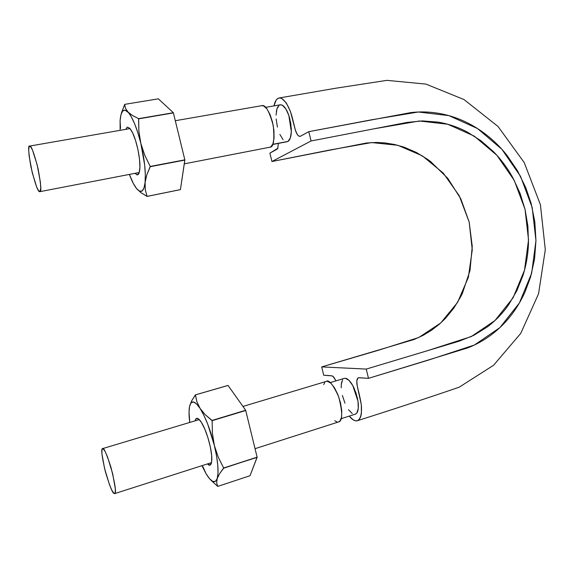 <?xml version="1.0" encoding="UTF-8"?>
<svg xmlns="http://www.w3.org/2000/svg" width="574" height="574" viewBox="0 0 574 574"><rect width="100%" height="100%" fill="white"/><g stroke="black" fill="none" stroke-linecap="round" stroke-linejoin="round"><path stroke-width="0.86" d="M271.933 161.516L269.902 153.136L277.694 148.379L278.397 143.392L277.759 148.25C278.512 148.644 274.824 150.352 269.902 153.136L271.933 161.516L366.721 142.969L376.566 142.452L384.788 142.912L394.618 144.505L404.161 147.195L416.394 152.469L427.874 159.529L430.622 161.567L447.77 178.313L460.822 198.862L469.152 221.966L472.251 246.346L469.991 270.634L462.371 293.422L460.865 296.5L453.883 308.066L445.424 318.398L439.447 324.123L431.569 330.229L423.11 335.367L414.148 339.464L321.691 366.908L323.714 375.252L321.691 366.908L366.248 369.082L368.486 378.352L467.365 348.009C475.781 344.809 483.645 340.497 490.964 335.065C498.289 329.62 504.797 323.298 510.48 316.102C516.169 308.884 520.962 300.948 524.866 292.317L530.555 277.113L534.545 259.175L535.958 240.628L534.817 221.844L531.144 203.469L525.798 187.698L517.526 170.837L507.158 155.547C501.253 148.049 494.594 141.355 487.183 135.464C479.785 129.581 471.914 124.752 463.562 120.971C455.232 117.196 446.565 114.592 437.567 113.15C428.577 111.722 419.608 111.543 410.661 112.619L308.819 131.661L311.072 140.974L271.933 161.516L311.072 140.974L407.074 122.42L422.471 120.913L437.976 122.104C448.323 123.812 458.196 127.177 467.588 132.214L481.105 140.86L493.331 151.529C501.03 159.321 507.588 168.168 513.005 178.076L520.087 193.366L525.067 209.417L527.886 226.12L528.475 242.874C528.123 254.182 526.279 265.073 522.943 275.542L516.851 290.717L508.758 304.557C502.673 313.361 495.412 320.902 486.974 327.18L473.772 335.345L459.344 341.121L366.248 369.082L368.486 378.352L358.937 377.692L357.903 378.044L356.798 381.014L357.25 386.015L361.326 404.778L361.376 413.768L360.572 417.09L359.274 419.415L357.552 420.685L355.493 420.828L353.182 419.831L349.243 416.114C352.278 419.824 354.99 421.366 357.387 420.742C360.644 418.97 361.972 413.739 361.355 405.05C359.46 393.513 357.258 386.797 357.035 384.91C356.447 380.878 356.913 378.496 358.427 377.749L368.486 378.352L429.402 359.79L474.44 344.996L499.904 327.611L519.37 303L531.653 273.224L535.958 240.599L532.177 207.508L520.532 176.333L501.891 149.297L477.439 128.497L448.911 115.632L418.331 112.002L371.507 119.808L308.819 131.661L311.072 140.974L373.688 128.87L419.436 120.992L447.749 124.242L474.189 136.074L496.897 155.303L514.218 180.351L525.031 209.266L528.532 239.968L524.5 270.225L513.063 297.798L494.967 320.536L471.34 336.536L427.228 350.771L366.248 369.082L321.691 366.908L377.857 350.42L418.683 337.548L440.66 323.04L457.571 302.405L468.348 277.357L472.259 249.855L469.152 221.966L459.236 195.741L443.25 173.09L422.256 155.798L397.804 145.272L371.629 142.567L329.433 150.087L271.933 161.516M273.985 105.889L276.044 100.292L277.708 98.534L279.66 97.939L281.812 98.498L286.311 102.961L290.372 111.291L295.33 130.025L297.289 134.488L298.458 135.83L300.166 136.375L308.819 131.661L300.102 136.39C298.387 136.433 296.844 134.488 295.488 130.556L292.539 118.596C289.762 106.951 283.764 97.358 279.079 97.989C276.654 98.556 274.953 101.189 273.985 105.889M286.29 141.735L287.976 141.412C289.949 140.135 291.075 136.892 291.334 131.69L290.81 123.604L288.837 115.439M291.219 133.491L291.348 131.245M282.767 105.458L281.927 105.006M335.991 380.878L333.867 377.226L332.138 375.884L323.714 375.252C330.057 375.511 333.185 375.913 333.107 376.458L335.991 380.878M348.461 379.88L345.29 378.259C347.672 378.589 350.162 381.028 352.78 385.577M356.569 413.323L357.107 412.584M352.988 385.943L351.84 383.984M342.578 379.801L341.272 384.544L341.731 381.839M344.96 403.199L342.391 395.45M341.243 387.83L341.272 384.544M352.249 413.545L348.475 409.664M355.141 414.234L356.856 412.979L355.579 414.055M357.76 411.013L356.856 412.979L358.284 408.315L357.989 401.176L358.348 404.957M357.186 397.136L357.989 401.176L356.016 393.032L352.773 385.556L354.51 389.1M355.428 414.141L356.856 412.979C358.37 410.683 358.75 406.744 357.989 401.176L352.773 385.556C350.154 380.985 347.665 378.553 345.304 378.259L344.056 378.46M345.304 378.259L348.942 380.289L352.773 385.556L350.886 382.593M356.856 412.971L355.328 414.141M289.274 140.142L287.969 141.419L272.736 144.332L287.201 141.699M280.313 104.812L282.365 105.214L280.119 104.82M283.097 139.676L279.89 134.46M291.262 127.78L291.334 131.704C291.083 136.935 289.963 140.171 287.969 141.419L286.448 141.728M277.414 127.112L276.151 119.026M276.331 111.708L276.962 108.802L276.044 115.166M279.208 105.229L276.962 108.802L277.945 106.621M280.708 104.777L282.358 105.214L280.399 104.769M287.402 111.837L288.83 115.41L285.802 108.838L282.358 105.214C284.79 106.656 286.943 110.057 288.83 115.41L289.97 119.399M287.969 141.419L290.308 138.061L291.334 131.711L288.83 115.41M255.043 448.681L338.617 421.933C342.707 420.907 342.714 412.476 338.653 396.648C332.92 384.372 328.809 379.292 326.305 381.401L242.96 406.449M114.004 493.418L114.671 493.611C116.508 493.331 115.245 484.463 110.875 466.999C106.233 452.979 103.471 446.859 102.581 448.631C100.895 448.473 101.799 456.043 105.286 471.333C109.627 485.834 112.533 493.195 114.004 493.418L115.195 492.901L115.374 489.012L112.683 473.765L107.525 456.918L105.013 451.264L103.069 448.71L101.985 449.578L101.907 453.654L104.568 468.484L109.519 484.8L112.002 490.548L114.004 493.418M338.481 421.976L339.973 421.007L341.58 417.011L341.76 410.582L340.475 402.74L337.921 394.718L334.506 387.823L330.789 383.116L327.352 381.301L326.176 381.445M324.712 382.585L323.729 384.573M334.699 420.756L337.218 422.012M184.29 163.848L270.612 147.066C273.69 146.564 274.566 139.353 273.231 125.441C269.256 111.047 265.461 104.454 261.859 105.659L175.328 120.719M40.173 191.436C41.543 191.271 40.833 183.658 38.042 168.591C33.938 152.684 31.14 145.179 29.647 146.083C27.99 145.021 28.413 151.938 30.924 166.833C35.179 184.175 38.149 192.448 39.828 191.673L40.761 188.43L40.41 182.367L37.224 165.068L32.524 150.087L30.522 146.549L29.188 146.485L28.7 149.807L29.116 155.956L32.244 172.695L36.772 187.275L38.774 191.006L40.173 191.436M269.629 147.41L270.612 147.066L272.872 144.002L274.049 138.205L273.942 130.549L272.542 122.24L270.081 114.606L266.946 108.866L263.645 105.91L261.722 105.681M136.634 188.659C134.223 185.646 131.805 180.903 129.394 174.424L133.455 183.694L136.634 188.659C141.068 193.768 143.887 191.723 145.086 182.518L143.966 188.071L142.079 190.999L139.575 191.171L136.626 188.652M136.777 188.832L141.039 192.713L147.095 196.373L145.279 189.757L145.086 182.518L146.836 174.747L150.252 166.446L144.72 155.159L140.809 143.306L138.865 131.08L138.585 118.653L132.407 115.467L127.909 111.973C132.537 117.232 136.842 127.679 140.809 143.306L144.67 165.039L145.33 174.668L145.086 182.518L146.836 174.747L150.273 166.682L184.835 159.837L180.43 189.607L184.857 160.074L150.273 166.682L184.835 159.837L173.348 112.719L184.835 159.837L150.252 166.446L144.72 155.159L140.809 143.306C144.512 159.185 145.932 172.25 145.086 182.518L145.279 189.757L147.095 196.373L180.43 189.607L147.044 196.408L180.372 189.642L147.044 196.408L141.039 192.713L136.863 188.939M120.088 120.741C120.87 110.839 123.475 107.919 127.909 111.973L125.419 108.213L124.694 104.36L121.545 112.705L124.694 104.36L158.359 98.843L173.348 112.719L158.359 98.843L124.694 104.36L125.419 108.213L131.195 116.594L134.61 123.719L137.896 132.845L140.809 143.306L138.865 131.08L138.664 118.847L173.427 112.906L138.664 118.847L173.348 112.719L138.585 118.653L132.407 115.467L124.989 110.115L122.621 111.083L120.956 114.735L120.088 120.741L120.518 128.325L120.088 120.741L120.131 130.327L120.088 120.741M134.897 173.362L137.387 174.855L139.159 172.745L139.912 167.249L139.496 159.163L137.968 149.749L135.564 140.508L132.673 132.946L129.76 128.246L127.285 127.105L125.692 129.358M129.76 128.246L131.798 131.231C136.469 139.353 140.752 159.586 139.819 169.021C139.432 173.283 138.413 175.214 136.756 174.797M202.931 466.662L206.066 473.729L201.94 465.679L206.073 473.737C211.347 482.339 215.056 483.968 217.18 478.616L215.401 481.414L212.818 481.45L209.632 478.809L206.066 473.729L202.931 466.662M211.096 480.345L217.725 486.415L216.649 482.863L217.18 478.616L219.605 473.665L223.652 468.004L218.228 457.112L214.36 445.446L212.394 433.162L212.129 420.67L205.262 414.715L200.096 408.451C205.614 417.391 210.371 429.718 214.36 445.446L216.563 455.986L217.811 465.471L218.012 473.191L217.18 478.616L219.605 473.665L223.666 468.205L257.109 457.162L250.006 475.731L257.116 457.363L223.652 468.004L257.109 457.162L245.672 410.267L257.109 457.162L223.652 468.004L218.228 457.112L214.36 445.446C217.991 461.044 218.931 472.108 217.18 478.616L216.649 482.863L217.725 486.415L250.006 475.731L217.725 486.415L211.096 480.345M189.614 406.177L191.113 402.776L193.46 401.965L196.516 403.874L200.096 408.451L196.896 401.757L195.375 394.883L227.978 385.434L195.375 394.883L191.694 400.752L189.614 406.177L189.04 411.881L189.736 422.442C188.846 415.368 188.803 409.951 189.614 406.177C191.264 399.856 194.758 400.616 200.096 408.451L196.896 401.757L195.44 394.89L191.694 400.752L189.599 406.241M212.036 420.441L245.672 410.267L228.05 385.441L245.672 410.267L212.129 420.67L245.758 410.489L212.129 420.67L212.394 433.162L214.36 445.446L207.802 424.38L203.949 415.44L200.096 408.451L205.262 414.715L212.036 420.441M195.44 394.89L228.05 385.441L195.44 394.89M207.293 463.964L210.321 464.976L211.634 461.819L211.648 455.498L210.342 446.981L207.903 437.618L204.739 428.936L201.366 422.306L198.31 418.747L196.035 418.726L195.081 420.835C196.078 417.033 198.173 417.52 201.366 422.306C206.626 430.256 212.294 450.59 211.799 459.824C211.576 464.445 210.385 466.095 208.24 464.775M279.115 97.982L335.933 88.202L386.941 80.36L425.915 84.091L463.986 99.546L498.01 126.452L524.206 162.535L540.421 204.731L545.3 249.697L538.548 293.816L520.747 333.379L493.561 365.272L459.186 387.206C428.01 397.882 394.08 409.054 357.401 420.735M330.208 382.621L344.321 378.366M341.178 418.69L355.299 414.184M272.664 144.49L287.165 141.713M265.647 107.352L280.27 104.791M211.497 462.622L114.735 493.59M199.286 419.572L102.631 448.61M130.068 128.598L29.712 146.069M139.231 172.523L39.879 191.666"/></g></svg>
